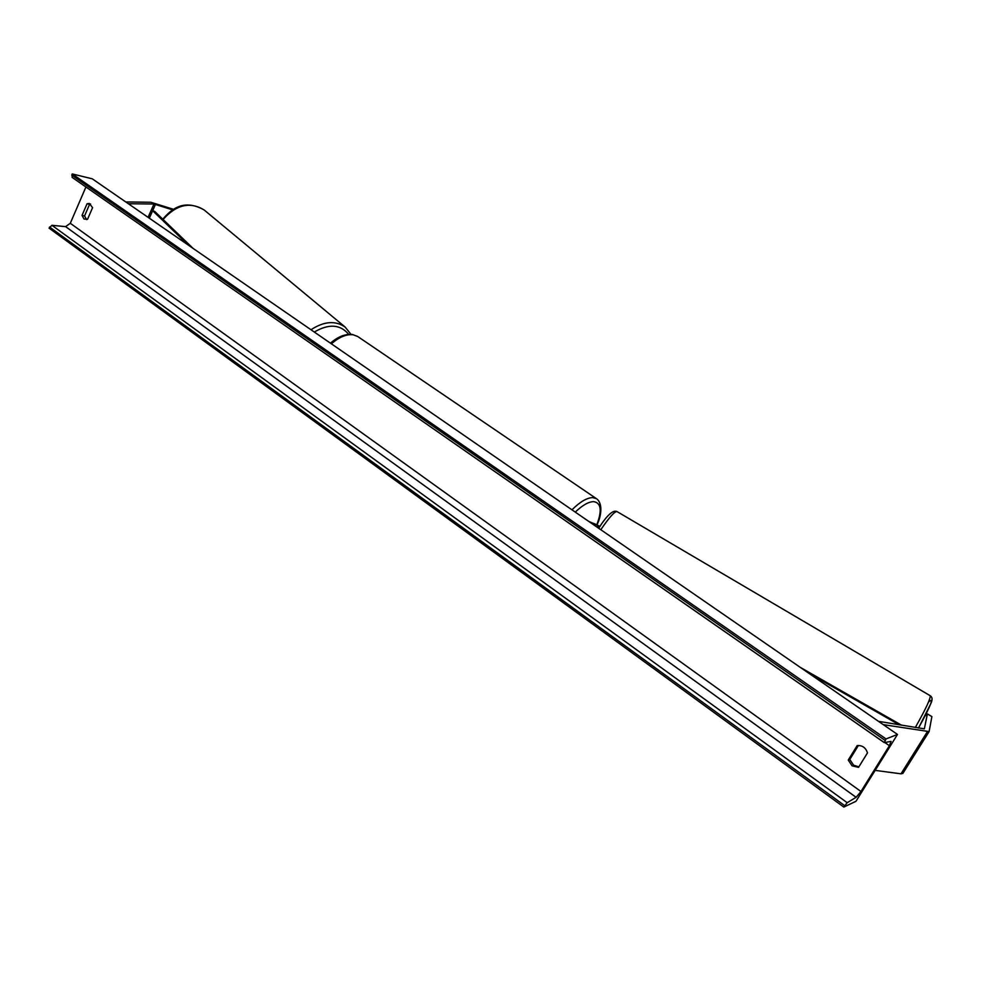 <?xml version="1.0" encoding="UTF-8"?>
<svg xmlns="http://www.w3.org/2000/svg" width="981" height="981" viewBox="0 0 981 981"><rect width="100%" height="100%" fill="white"/><g stroke="black" fill="none" stroke-linecap="round" stroke-linejoin="round"><path stroke-width="1.47" d="M590.918 522.91L591.899 522.898C595.418 523.805 597.662 525.191 598.606 527.03L597.711 527.594M588.698 521.365L599.967 526.38M903.035 773.138L929.105 731.593L931.889 716.596L927.401 713.935L924.347 728.834L878.498 721.342M927.401 713.935L925.046 716.044M902.912 773.408L900.999 773.825L875.162 770.379M929.105 731.593L883.28 724.64M172.656 209.909L153.98 204.011L128.364 203.741M173.6 209.333L150.829 202.258L125.752 201.939M855.984 801.281L897.48 734.438L886.015 738.938L884.273 742.617L891.055 741.366L889.387 745.719L860.975 791.508L856.106 797.308L847.192 802.691L843.819 807.069L855.984 801.281M886.015 738.938L72.214 173.931L92.226 178.8L897.48 734.438M858.853 766.848L853.605 765.192L849.791 759.441L858.387 745.486M90.559 203.999L89.565 204.33L84.562 215.93L86.61 219.609M82.036 215.391L84.047 219.045L87.53 219.29L92.582 207.653L89.357 203.459L87.051 203.766L82.036 215.391L84.562 215.93M848.258 760.054L857.149 745.609C862.311 745.217 865.757 747.645 867.486 752.881L858.547 767.363L852.084 765.83L848.258 760.054L849.791 759.441M85.923 186.979L70.301 223.288L65.592 226.636L51.932 225.299L49.05 228.144L843.819 807.069M72.214 173.931L72.103 177.365L884.2 742.507M87.051 203.766L89.565 204.33M899.185 724.787L808.307 672.905M901.527 725.18L800.435 667.472M155.489 204.342L149.333 218.211L152.656 210.719L188.229 245.042M152.656 210.719L154.691 211.406L193.049 248.365M900.999 773.825L927.241 731.9M148.082 217.341L153.98 204.011M597.012 524.222C602.187 510.267 601.046 502.738 593.591 501.634C588.551 501.745 582.444 505.24 575.271 512.107M571.948 509.813C580.065 501.794 586.981 497.723 592.708 497.612L596.399 498.63L357.673 336.471L353.221 334.803C346.624 333.957 339.34 336.961 331.37 343.804M928.48 702.114C934.366 696.608 931.055 705.241 918.523 728.012L930.834 703.598C932.673 699.686 932.441 697.062 930.147 695.688L617.061 511.604C614.731 511.224 609.311 517.269 600.789 529.715M915.322 727.485C925.905 708.736 930.846 698.141 930.147 695.688M884.837 742.543L889.387 745.719M70.301 223.288L860.975 791.508M71.723 175.084L885.107 740.41M49.541 227.003L844.702 805.646M51.932 225.299L847.192 802.691M65.592 226.636L856.106 797.308M163.079 219.499C176.273 204.6 189.946 201.412 204.097 209.922L345.14 327.065C335.367 320.37 323.975 321.265 310.989 329.751M314.3 332.032C328.893 323.534 340.358 324.306 348.696 334.362M597.257 524.381C601.66 515.086 602.702 502.812 596.399 498.63M330.438 343.166C338.077 336.581 345.435 333.699 352.498 334.509L357.673 336.471M598.68 528.256C607.043 515.148 613.174 509.593 617.061 511.604M884.273 742.617L72.103 177.365M162.772 219.204C171.736 208.732 184.06 198.714 204.097 209.922M351.002 334.349L345.14 327.065"/></g></svg>
